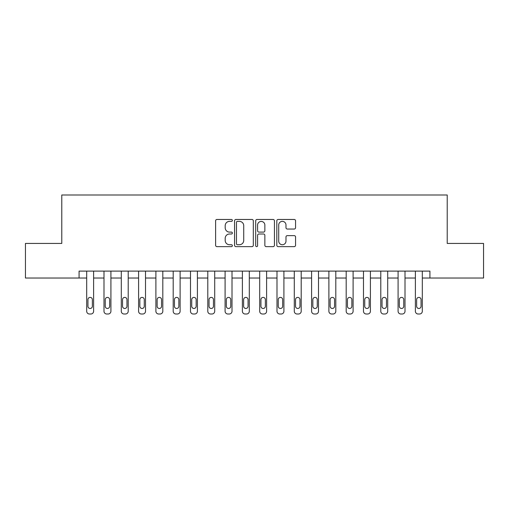<?xml version="1.0" encoding="UTF-8"?>
<svg xmlns="http://www.w3.org/2000/svg" width="509" height="509" viewBox="0 0 509 509"><rect width="100%" height="100%" fill="white"/><g stroke="black" fill="none" stroke-linecap="round" stroke-linejoin="round"><path stroke-width="0.76" d="M232.358 220.416A0.948 0.948 0 0 0 231.404 219.462L216.974 219.462A1.362 1.362 0 0 0 215.612 220.823L215.612 245.274A1.362 1.362 0 0 0 216.974 246.636L231.404 246.636A0.948 0.948 0 0 0 232.358 245.682A0.948 0.948 0 0 0 231.404 244.734L229.54 244.734A4.346 4.346 0 0 1 225.188 240.382L225.188 238.346A4.346 4.346 0 0 1 229.54 234L231.404 234A0.948 0.948 0 0 0 232.358 233.046A0.948 0.948 0 0 0 231.404 232.098L229.54 232.098A4.346 4.346 0 0 1 225.188 227.752L225.188 225.71A4.346 4.346 0 0 1 229.54 221.364L231.404 221.364A0.948 0.948 0 0 0 232.358 220.416M294.202 229.044A1.362 1.362 0 0 0 295.557 227.682L295.557 220.823A1.362 1.362 0 0 0 294.202 219.462L278.168 219.462A1.362 1.362 0 0 0 276.813 220.823L276.813 245.274A1.362 1.362 0 0 0 278.168 246.636L294.202 246.636A1.362 1.362 0 0 0 295.557 245.274L295.557 236.99A1.362 1.362 0 0 0 294.202 235.629L287.343 235.629A1.362 1.362 0 0 0 285.982 236.99L285.982 241.094A3.633 3.633 0 0 1 282.349 244.734A3.633 3.633 0 0 1 278.716 241.094L278.716 224.997A3.633 3.633 0 0 1 282.349 221.364A3.633 3.633 0 0 1 285.982 224.997L285.982 227.682A1.362 1.362 0 0 0 287.343 229.044L294.202 229.044M79.08 278.029L25.45 278.029L25.45 243.429L61.78 243.429L61.78 194.992L447.22 194.992L447.22 243.429L483.55 243.429L483.55 278.029L429.92 278.029L429.92 271.106L79.08 271.106L79.08 278.029L86.689 278.029L86.689 311.241A2.768 2.768 0 0 0 89.457 314.008L90.844 314.008A2.768 2.768 0 0 0 93.611 311.241L93.611 278.029L103.989 278.029L103.989 311.241A2.768 2.768 0 0 0 106.756 314.008L108.143 314.008A2.768 2.768 0 0 0 110.911 311.241L110.911 278.029L121.288 278.029L121.288 311.241A2.768 2.768 0 0 0 124.056 314.008L125.443 314.008A2.768 2.768 0 0 0 128.211 311.241L128.211 278.029L138.588 278.029L138.588 311.241A2.768 2.768 0 0 0 141.362 314.008L142.743 314.008A2.768 2.768 0 0 0 145.51 311.241L145.51 278.029L155.894 278.029L155.894 311.241A2.768 2.768 0 0 0 158.662 314.008L160.042 314.008A2.768 2.768 0 0 0 162.81 311.241L162.81 278.029L173.194 278.029L173.194 311.241A2.768 2.768 0 0 0 175.961 314.008L177.342 314.008A2.768 2.768 0 0 0 180.11 311.241L180.11 278.029L190.493 278.029L190.493 311.241A2.768 2.768 0 0 0 193.261 314.008L194.642 314.008A2.768 2.768 0 0 0 197.409 311.241L197.409 278.029L207.793 278.029L207.793 311.241A2.768 2.768 0 0 0 210.561 314.008L211.941 314.008A2.768 2.768 0 0 0 214.709 311.241L214.709 278.029L225.093 278.029L225.093 311.241A2.768 2.768 0 0 0 227.86 314.008L229.241 314.008A2.768 2.768 0 0 0 232.009 311.241L232.009 278.029L242.392 278.029L242.392 311.241A2.768 2.768 0 0 0 245.16 314.008L246.541 314.008A2.768 2.768 0 0 0 249.308 311.241L249.308 278.029L259.692 278.029L259.692 311.241A2.768 2.768 0 0 0 262.459 314.008L263.84 314.008A2.768 2.768 0 0 0 266.608 311.241L266.608 278.029L276.991 278.029L276.991 311.241A2.768 2.768 0 0 0 279.759 314.008L281.14 314.008A2.768 2.768 0 0 0 283.907 311.241L283.907 278.029L294.291 278.029L294.291 311.241A2.768 2.768 0 0 0 297.059 314.008L298.439 314.008A2.768 2.768 0 0 0 301.207 311.241L301.207 278.029L311.591 278.029L311.591 311.241A2.768 2.768 0 0 0 314.358 314.008L315.739 314.008A2.768 2.768 0 0 0 318.507 311.241L318.507 278.029L328.89 278.029L328.89 311.241A2.768 2.768 0 0 0 331.658 314.008L333.039 314.008A2.768 2.768 0 0 0 335.806 311.241L335.806 278.029L346.19 278.029L346.19 311.241A2.768 2.768 0 0 0 348.958 314.008L350.338 314.008A2.768 2.768 0 0 0 353.106 311.241L353.106 278.029L363.49 278.029L363.49 311.241A2.768 2.768 0 0 0 366.257 314.008L367.638 314.008A2.768 2.768 0 0 0 370.412 311.241L370.412 278.029L380.789 278.029L380.789 311.241A2.768 2.768 0 0 0 383.557 314.008L384.944 314.008A2.768 2.768 0 0 0 387.712 311.241L387.712 278.029L398.089 278.029L398.089 311.241A2.768 2.768 0 0 0 400.857 314.008L402.244 314.008A2.768 2.768 0 0 0 405.011 311.241L405.011 278.029L415.389 278.029L415.389 311.241A2.768 2.768 0 0 0 418.156 314.008L419.543 314.008A2.768 2.768 0 0 0 422.311 311.241L422.311 278.029L429.92 278.029M253.31 220.823A1.362 1.362 0 0 0 251.955 219.462L235.922 219.462A1.362 1.362 0 0 0 234.566 220.823L234.566 245.274A1.362 1.362 0 0 0 235.922 246.636L251.955 246.636A1.362 1.362 0 0 0 253.31 245.274L253.31 220.823M257.045 219.462L273.078 219.462A1.362 1.362 0 0 1 274.434 220.823L274.434 245.274A1.362 1.362 0 0 1 273.078 246.636L266.22 246.636A1.362 1.362 0 0 1 264.858 245.274L264.858 235.355A1.362 1.362 0 0 0 263.503 234L258.947 234A1.362 1.362 0 0 0 257.592 235.355L257.592 245.682A0.948 0.948 0 0 1 256.638 246.636A0.948 0.948 0 0 1 255.69 245.682L255.69 220.823A1.362 1.362 0 0 1 257.045 219.462M237.417 221.364A0.948 0.948 0 0 0 236.469 222.318L236.469 243.779A0.948 0.948 0 0 0 237.417 244.734L239.389 244.734A4.346 4.346 0 0 0 243.735 240.382L243.735 225.71A4.346 4.346 0 0 0 239.389 221.364L237.417 221.364M264.858 225.067A3.633 3.633 0 0 0 261.225 221.434A3.633 3.633 0 0 0 257.592 225.067L257.592 230.736A1.362 1.362 0 0 0 258.947 232.098L263.503 232.098A1.362 1.362 0 0 0 264.858 230.736L264.858 225.067M93.611 271.106L93.611 311.241M86.689 271.106L86.689 311.241M92.364 306.259A2.214 2.214 0 0 1 90.15 308.473A2.214 2.214 0 0 1 87.936 306.259L87.936 299.616A2.214 2.214 0 0 1 90.15 297.402A2.214 2.214 0 0 1 92.364 299.616L92.364 306.259M89.457 314.008L90.844 314.008M110.911 271.106L110.911 311.241M103.989 271.106L103.989 311.241M109.664 306.259A2.214 2.214 0 0 1 107.45 308.473A2.214 2.214 0 0 1 105.236 306.259L105.236 299.616A2.214 2.214 0 0 1 107.45 297.402A2.214 2.214 0 0 1 109.664 299.616L109.664 306.259M106.756 314.008L108.143 314.008M128.211 271.106L128.211 311.241M121.288 271.106L121.288 311.241M126.964 306.259A2.214 2.214 0 0 1 124.75 308.473A2.214 2.214 0 0 1 122.535 306.259L122.535 299.616A2.214 2.214 0 0 1 124.75 297.402A2.214 2.214 0 0 1 126.964 299.616L126.964 306.259M124.056 314.008L125.443 314.008M145.51 271.106L145.51 311.241M138.588 271.106L138.588 311.241M144.263 306.259A2.214 2.214 0 0 1 142.049 308.473A2.214 2.214 0 0 1 139.835 306.259L139.835 299.616A2.214 2.214 0 0 1 142.049 297.402A2.214 2.214 0 0 1 144.263 299.616L144.263 306.259M141.362 314.008L142.743 314.008M162.81 271.106L162.81 311.241M155.894 271.106L155.894 311.241M161.563 306.259A2.214 2.214 0 0 1 159.349 308.473A2.214 2.214 0 0 1 157.135 306.259L157.135 299.616A2.214 2.214 0 0 1 159.349 297.402A2.214 2.214 0 0 1 161.563 299.616L161.563 306.259M158.662 314.008L160.042 314.008M180.11 271.106L180.11 311.241M173.194 271.106L173.194 311.241M178.863 306.259A2.214 2.214 0 0 1 176.648 308.473A2.214 2.214 0 0 1 174.434 306.259L174.434 299.616A2.214 2.214 0 0 1 176.648 297.402A2.214 2.214 0 0 1 178.863 299.616L178.863 306.259M175.961 314.008L177.342 314.008M197.409 271.106L197.409 311.241M190.493 271.106L190.493 311.241M196.162 306.259A2.214 2.214 0 0 1 193.948 308.473A2.214 2.214 0 0 1 191.734 306.259L191.734 299.616A2.214 2.214 0 0 1 193.948 297.402A2.214 2.214 0 0 1 196.162 299.616L196.162 306.259M193.261 314.008L194.642 314.008M214.709 271.106L214.709 311.241M207.793 271.106L207.793 311.241M213.462 306.259A2.214 2.214 0 0 1 211.248 308.473A2.214 2.214 0 0 1 209.034 306.259L209.034 299.616A2.214 2.214 0 0 1 211.248 297.402A2.214 2.214 0 0 1 213.462 299.616L213.462 306.259M210.561 314.008L211.941 314.008M232.009 271.106L232.009 311.241M225.093 271.106L225.093 311.241M230.762 306.259A2.214 2.214 0 0 1 228.547 308.473A2.214 2.214 0 0 1 226.333 306.259L226.333 299.616A2.214 2.214 0 0 1 228.547 297.402A2.214 2.214 0 0 1 230.762 299.616L230.762 306.259M227.86 314.008L229.241 314.008M249.308 271.106L249.308 311.241M242.392 271.106L242.392 311.241M248.068 306.259A2.214 2.214 0 0 1 245.847 308.473A2.214 2.214 0 0 1 243.633 306.259L243.633 299.616A2.214 2.214 0 0 1 245.847 297.402A2.214 2.214 0 0 1 248.068 299.616L248.068 306.259M245.16 314.008L246.541 314.008M266.608 271.106L266.608 311.241M259.692 271.106L259.692 311.241M265.367 306.259A2.214 2.214 0 0 1 263.153 308.473A2.214 2.214 0 0 1 260.932 306.259L260.932 299.616A2.214 2.214 0 0 1 263.153 297.402A2.214 2.214 0 0 1 265.367 299.616L265.367 306.259M262.459 314.008L263.84 314.008M283.907 271.106L283.907 311.241M276.991 271.106L276.991 311.241M282.667 306.259A2.214 2.214 0 0 1 280.453 308.473A2.214 2.214 0 0 1 278.238 306.259L278.238 299.616A2.214 2.214 0 0 1 280.453 297.402A2.214 2.214 0 0 1 282.667 299.616L282.667 306.259M279.759 314.008L281.14 314.008M301.207 271.106L301.207 311.241M294.291 271.106L294.291 311.241M299.966 306.259A2.214 2.214 0 0 1 297.752 308.473A2.214 2.214 0 0 1 295.538 306.259L295.538 299.616A2.214 2.214 0 0 1 297.752 297.402A2.214 2.214 0 0 1 299.966 299.616L299.966 306.259M297.059 314.008L298.439 314.008M318.507 271.106L318.507 311.241M311.591 271.106L311.591 311.241M317.266 306.259A2.214 2.214 0 0 1 315.052 308.473A2.214 2.214 0 0 1 312.838 306.259L312.838 299.616A2.214 2.214 0 0 1 315.052 297.402A2.214 2.214 0 0 1 317.266 299.616L317.266 306.259M314.358 314.008L315.739 314.008M335.806 271.106L335.806 311.241M328.89 271.106L328.89 311.241M334.566 306.259A2.214 2.214 0 0 1 332.352 308.473A2.214 2.214 0 0 1 330.137 306.259L330.137 299.616A2.214 2.214 0 0 1 332.352 297.402A2.214 2.214 0 0 1 334.566 299.616L334.566 306.259M331.658 314.008L333.039 314.008M353.106 271.106L353.106 311.241M346.19 271.106L346.19 311.241M351.865 306.259A2.214 2.214 0 0 1 349.651 308.473A2.214 2.214 0 0 1 347.437 306.259L347.437 299.616A2.214 2.214 0 0 1 349.651 297.402A2.214 2.214 0 0 1 351.865 299.616L351.865 306.259M348.958 314.008L350.338 314.008M370.412 271.106L370.412 311.241M363.49 271.106L363.49 311.241M369.165 306.259A2.214 2.214 0 0 1 366.951 308.473A2.214 2.214 0 0 1 364.737 306.259L364.737 299.616A2.214 2.214 0 0 1 366.951 297.402A2.214 2.214 0 0 1 369.165 299.616L369.165 306.259M366.257 314.008L367.638 314.008M387.712 271.106L387.712 311.241M380.789 271.106L380.789 311.241M386.465 306.259A2.214 2.214 0 0 1 384.25 308.473A2.214 2.214 0 0 1 382.036 306.259L382.036 299.616A2.214 2.214 0 0 1 384.25 297.402A2.214 2.214 0 0 1 386.465 299.616L386.465 306.259M383.557 314.008L384.944 314.008M405.011 271.106L405.011 311.241M398.089 271.106L398.089 311.241M403.764 306.259A2.214 2.214 0 0 1 401.55 308.473A2.214 2.214 0 0 1 399.336 306.259L399.336 299.616A2.214 2.214 0 0 1 401.55 297.402A2.214 2.214 0 0 1 403.764 299.616L403.764 306.259M400.857 314.008L402.244 314.008M422.311 271.106L422.311 311.241M415.389 271.106L415.389 311.241M421.064 306.259A2.214 2.214 0 0 1 418.85 308.473A2.214 2.214 0 0 1 416.636 306.259L416.636 299.616A2.214 2.214 0 0 1 418.85 297.402A2.214 2.214 0 0 1 421.064 299.616L421.064 306.259M418.156 314.008L419.543 314.008"/></g></svg>
